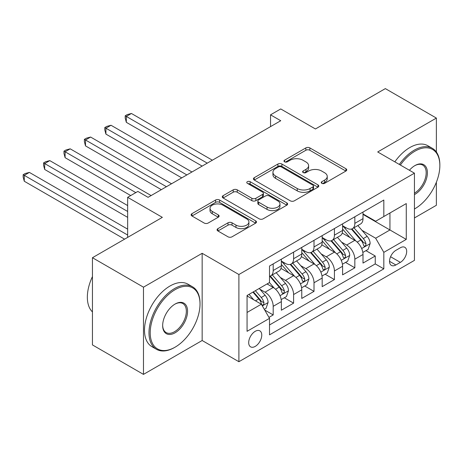 <?xml version="1.0" encoding="UTF-8"?>
<svg xmlns="http://www.w3.org/2000/svg" width="463" height="463" viewBox="0 0 463 463"><rect width="100%" height="100%" fill="white"/><g stroke="black" fill="none" stroke-linecap="round" stroke-linejoin="round"><path stroke-width="0.69" d="M321.826 183.336A1.985 1.146 0 0 0 324.632 183.336L345.919 171.044A2.836 1.638 0 0 0 346.746 169.886A2.836 1.638 0 0 0 345.919 168.729L309.857 147.911A2.836 1.638 0 0 0 305.846 147.911L284.56 160.198A1.985 1.146 0 0 0 283.981 161.008A1.985 1.146 0 0 0 284.56 161.819A1.985 1.146 0 0 0 287.367 161.819L290.122 160.227A9.069 5.232 0 0 1 302.947 160.227L305.95 161.963A9.069 5.232 0 0 1 308.607 165.667A9.069 5.232 0 0 1 305.95 169.365L303.196 170.957A1.985 1.146 0 0 0 302.611 171.767A1.985 1.146 0 0 0 303.196 172.577A1.985 1.146 0 0 0 305.997 172.577L308.752 170.986A9.069 5.232 0 0 1 321.577 170.986L324.58 172.722A9.069 5.232 0 0 1 327.237 176.426A9.069 5.232 0 0 1 324.58 180.124L321.826 181.716A1.985 1.146 0 0 0 321.247 182.526A1.985 1.146 0 0 0 321.826 183.336L321.826 181.716M255.229 346.399A9.237 5.33 120 0 0 261.265 338.256A9.237 5.33 120 0 0 259.847 330.86A9.237 5.33 120 0 0 255.229 331.317A9.237 5.33 120 0 0 249.192 339.454A9.237 5.33 120 0 0 250.61 346.856A9.237 5.33 120 0 0 255.229 346.399M217.894 228.653A2.836 1.638 0 0 0 217.066 229.804A2.836 1.638 0 0 0 217.894 230.962L228.01 236.807A2.836 1.638 0 0 0 232.021 236.807L255.663 223.154A2.836 1.638 0 0 0 256.49 221.997A2.836 1.638 0 0 0 255.663 220.839L219.595 200.022A2.836 1.638 0 0 0 215.59 200.022L191.948 213.669A2.836 1.638 0 0 0 191.121 214.826A2.836 1.638 0 0 0 191.948 215.984L204.171 223.039A2.836 1.638 0 0 0 208.176 223.039L218.293 217.199A2.836 1.638 0 0 0 219.126 216.042A2.836 1.638 0 0 0 218.293 214.884L212.233 211.388A7.582 4.375 0 0 1 210.017 208.292A7.582 4.375 0 0 1 214.693 204.247A7.582 4.375 0 0 1 222.952 205.196L246.692 218.906A7.582 4.375 0 0 1 248.915 221.997A7.582 4.375 0 0 1 244.238 226.042A7.582 4.375 0 0 1 235.974 225.093L232.021 222.807A2.836 1.638 0 0 0 228.01 222.807L217.894 228.653L217.894 230.962M436.377 152.026L436.377 118.077L385.349 88.612L315.442 128.974L280.74 108.944L270.537 114.836L280.74 120.727L148.067 197.325L137.864 191.433L127.655 197.325L127.655 237.392M143.478 287.182L143.478 374.388L202.157 340.508L202.157 253.302L143.478 287.182L92.45 257.717L162.357 217.355L127.655 197.325M202.157 253.302L238.896 274.513L414.437 173.168L414.437 260.374L238.896 361.719L238.896 274.513M436.377 118.077L377.698 151.957L414.437 173.168M290.324 200.832A2.836 1.638 0 0 0 294.329 200.832L317.971 187.179A2.836 1.638 0 0 0 318.799 186.022A2.836 1.638 0 0 0 317.971 184.87L281.909 164.047A2.836 1.638 0 0 0 277.898 164.047L254.256 177.694A2.836 1.638 0 0 0 253.429 178.851A2.836 1.638 0 0 0 254.256 180.009L290.324 200.832M248.139 183.765A1.985 1.146 0 0 1 250.153 184.042L250.153 181.687L286.817 202.858A2.836 1.638 0 0 1 287.645 204.009A2.836 1.638 0 0 1 286.817 205.167L263.175 218.82A2.836 1.638 0 0 1 259.164 218.82L223.102 197.996L223.102 195.681A2.836 1.638 0 0 0 222.275 196.839A2.836 1.638 0 0 0 223.102 197.996M223.102 195.681L233.219 189.842A2.836 1.638 0 0 1 237.23 189.842L251.855 198.286A2.836 1.638 0 0 0 255.86 198.286L262.573 194.408A2.836 1.638 0 0 0 263.401 193.256A2.836 1.638 0 0 0 262.573 192.099L247.346 183.307A1.985 1.146 0 0 1 246.767 182.497A1.985 1.146 0 0 1 247.989 181.438A1.985 1.146 0 0 1 250.153 181.687M143.478 374.388L92.45 344.923L92.45 257.717M414.437 217.946L436.377 205.283L436.377 182.214M268.957 317.381L273.193 314.933L264.72 310.042M259.899 289.23L265.027 292.188A11.546 6.667 60 0 1 273.193 306.332L281.354 301.616L281.354 310.222L293.6 303.149L284.317 297.79M280.312 277.447L285.44 280.404A11.546 6.667 60 0 1 293.6 294.549L301.766 289.832L301.766 298.438L314.012 291.366L304.723 286.001M300.724 265.664L305.846 268.621A11.546 6.667 60 0 1 314.012 282.76L322.179 278.049L322.179 286.649L334.425 279.583L325.136 274.218M321.137 253.88L326.259 256.838A11.546 6.667 60 0 1 334.425 270.977L342.591 266.266L342.591 274.866L354.837 267.799L354.837 259.193A11.546 6.667 -120 0 0 346.671 245.054L341.549 242.091M345.548 262.434L354.837 267.799M281.354 301.616A11.546 6.667 -120 0 0 273.193 287.477L267.064 283.941M301.766 289.832A11.546 6.667 -120 0 0 293.6 275.693L280.977 268.401M322.179 278.049A11.546 6.667 -120 0 0 314.012 263.91L301.39 256.618M342.591 266.266A11.546 6.667 -120 0 0 334.425 252.121L321.802 244.834M400.356 247.763L395.865 250.356A8.947 5.168 120 0 0 390.02 258.238A8.947 5.168 120 0 0 391.391 265.409A8.947 5.168 120 0 0 395.865 264.969L400.356 262.376A8.947 5.168 120 0 0 406.201 254.488A8.947 5.168 120 0 0 404.83 247.317A8.947 5.168 120 0 0 400.356 247.763M247.063 312.461L261.352 304.208L269.518 318.353L269.518 334.847L383.821 268.858L383.821 252.358L375.655 238.219L361.956 230.308M269.518 318.353L247.063 331.317L247.063 295.487L269.518 282.528L269.518 266.028L383.821 200.033L383.821 216.534L406.271 203.57L406.271 239.394L383.821 252.358M281.354 261.08L285.44 263.435A11.546 6.667 60 0 0 291.21 264.008L299.376 259.292A11.546 6.667 -120 0 0 301.766 254.008L301.766 247.41M301.766 249.297L305.846 251.652A11.546 6.667 60 0 0 311.622 252.225L319.788 247.508A11.546 6.667 -120 0 0 322.179 242.224L322.179 235.626M322.179 237.507L326.259 239.869A11.546 6.667 60 0 0 332.035 240.436L340.201 235.725A11.546 6.667 -120 0 0 342.591 230.441L342.591 223.837M269.518 324.951L375.25 263.91L375.25 256.01L363.004 263.082L363.004 254.482A11.546 6.667 -120 0 0 354.837 240.338L342.215 233.051M342.591 225.724L346.671 228.08A11.546 6.667 -120 0 0 352.447 228.653A11.546 6.667 -120 0 0 354.837 223.369L354.837 216.771M352.447 228.653L360.608 223.942A11.546 6.667 -120 0 0 363.004 218.658L363.004 212.054M273.193 263.904L273.193 270.508A11.546 6.667 60 0 1 270.797 275.792A11.546 6.667 60 0 1 269.518 276.261M270.797 275.792L278.963 271.081A11.546 6.667 -120 0 0 281.354 265.791L281.354 259.193M293.6 252.121L293.6 258.724A11.546 6.667 60 0 1 291.21 264.008M314.012 240.338L314.012 246.935A11.546 6.667 60 0 1 311.622 252.225M334.425 228.554L334.425 235.152A11.546 6.667 60 0 1 332.035 240.436M334.425 270.977L334.425 279.583M314.012 282.76L314.012 291.366M293.6 294.549L293.6 303.149M273.193 306.332L273.193 314.933M261.352 304.208L247.063 295.961M375.655 238.219L389.944 229.966L389.944 212.997L406.271 203.57M363.004 214.415L406.271 239.394M363.004 213.941L375.655 221.245L383.821 216.534M202.157 340.508L238.896 361.719M270.537 114.836L270.537 126.619M365.961 250.651L375.25 256.01M375.25 263.91L383.821 268.858M322.618 183.614L324.58 182.48A9.069 5.232 0 0 0 327.237 178.782L327.237 176.426M308.607 165.667L308.607 168.023A9.069 5.232 0 0 1 305.95 171.727L303.988 172.855M345.884 171.067L309.857 150.267A2.836 1.638 0 0 0 305.846 150.267L285.353 162.102M317.931 187.202L281.909 166.402A2.836 1.638 0 0 0 277.898 166.402L254.297 180.032M312.959 186.832A1.985 1.146 0 0 0 313.544 186.022A1.985 1.146 0 0 0 312.959 185.217L281.307 166.94A1.985 1.146 0 0 0 278.5 166.94L275.595 168.613A9.069 5.232 0 0 0 272.939 172.317A9.069 5.232 0 0 0 275.595 176.021L297.234 188.51A9.069 5.232 0 0 0 310.054 188.51L312.959 186.832L312.959 189.193A1.985 1.146 0 0 0 313.544 188.383L313.544 186.022M272.939 172.317L272.939 174.673A9.069 5.232 0 0 0 275.595 178.377L275.595 176.021M312.959 189.193L310.054 190.866A9.069 5.232 0 0 1 297.234 190.866L275.595 178.377M223.143 198.019L233.219 192.197L233.219 189.842M263.401 193.256L263.401 195.612A2.836 1.638 0 0 1 262.573 196.769L255.86 200.641A2.836 1.638 0 0 1 251.855 200.641L237.23 192.197A2.836 1.638 0 0 0 233.219 192.197M250.153 184.042L286.776 205.19M267.029 207.048A7.582 4.375 0 0 0 275.288 207.997A7.582 4.375 0 0 0 279.97 203.951A7.582 4.375 0 0 0 277.748 200.861L269.385 196.028A2.836 1.638 0 0 0 265.38 196.028L258.667 199.906A2.836 1.638 0 0 0 257.839 201.064A2.836 1.638 0 0 0 258.667 202.221L267.029 207.048L267.029 209.403A7.582 4.375 0 0 0 275.288 210.352A7.582 4.375 0 0 0 279.97 206.313L279.97 203.951M257.839 201.064L257.839 203.419A2.836 1.638 0 0 0 258.667 204.577L258.667 202.221M267.029 209.403L258.667 204.577M248.915 221.997L248.915 224.358A7.582 4.375 0 0 1 244.238 228.398A7.582 4.375 0 0 1 235.974 227.449L232.021 225.163A2.836 1.638 0 0 0 228.01 225.163L217.934 230.985M210.017 208.292L210.017 210.648A7.582 4.375 0 0 0 212.233 213.744L212.233 211.388M218.258 217.222L212.233 213.744M255.622 223.178L219.595 202.377A2.836 1.638 0 0 0 215.59 202.377L191.989 216.007M362.83 252.457L368.102 249.412L370.145 243.521A7.651 4.416 -120 0 0 367.165 236.338L357.841 225.539M355.972 241.084L344.912 228.282A22.085 12.75 -120 0 0 342.591 225.851M349.906 237.49L343.72 230.331A18.329 10.585 -120 0 0 342.591 229.098M212.361 160.204L131.434 113.481L126.33 116.427L126.33 122.319L202.157 166.095M351.405 229.069L360.839 239.99A7.651 4.416 60 0 1 363.565 245.263L364.121 246.166L365.157 246.021L365.845 245.182L366.013 243.845A7.651 4.416 -120 0 0 363.287 238.578L353.964 227.779M351.961 228.89L362.095 240.627A3.895 2.251 60 0 1 363.079 242.149L366.013 243.845M126.33 122.319L125.207 118.134L125.207 115.779L207.262 163.15M125.207 115.779L127.25 114.598L131.434 113.481M414.437 208.992L414.946 208.697L414.437 208.992A35.217 20.331 120 0 0 414.946 208.697L414.946 208.697A35.217 20.331 120 0 0 439.85 165.569A35.217 20.331 120 0 0 414.946 151.187A35.217 20.331 120 0 0 400.373 165.048M399.32 164.44A36.085 20.835 -60 0 1 414.333 150.128A36.085 20.835 -60 0 1 432.378 148.339A36.085 20.835 -60 0 1 439.85 164.857L439.85 165.569M409.408 170.262A17.606 10.169 -60 0 1 414.946 165.563A17.606 10.169 -60 0 1 427.401 172.757A17.606 10.169 -60 0 1 414.946 194.321A17.606 10.169 -60 0 1 414.437 194.605M394.829 161.847A36.085 20.835 -60 0 1 409.848 147.535A36.085 20.835 -60 0 1 427.887 145.747L432.378 148.339M414.437 193.198A16.743 9.665 120 0 0 425.294 178.44A16.743 9.665 120 0 0 422.707 165.088A16.743 9.665 120 0 0 414.64 165.748M174.499 347.516L175.112 347.163A35.217 20.331 120 0 0 200.016 304.035A35.217 20.331 120 0 0 175.112 289.659A35.217 20.331 120 0 0 150.209 332.787A35.217 20.331 120 0 0 175.112 347.163L174.499 347.516A36.085 20.835 -60 0 1 156.459 349.305A36.085 20.835 -60 0 1 150.926 320.39A36.085 20.835 -60 0 1 174.499 288.594A36.085 20.835 -60 0 1 192.544 286.805A36.085 20.835 -60 0 1 200.016 303.329L200.016 304.035M175.112 332.787A17.606 10.169 -60 0 1 162.663 325.599A17.606 10.169 -60 0 1 175.112 304.035L175.112 304.035A17.606 10.169 -60 0 1 187.567 311.223A17.606 10.169 -60 0 1 175.112 332.787M162.663 325.24A16.743 9.665 120 0 0 166.13 332.556A16.743 9.665 120 0 0 174.499 331.728A16.743 9.665 120 0 0 185.437 316.976A16.743 9.665 120 0 0 182.873 303.56A16.743 9.665 120 0 0 174.806 304.214M156.459 349.305L151.968 346.712A36.085 20.835 -60 0 1 146.441 317.797A36.085 20.835 -60 0 1 170.008 286.001A36.085 20.835 -60 0 1 188.053 284.218L192.544 286.805M92.45 311.929A36.085 20.835 -60 0 1 92.45 276.573M342.417 264.24L347.69 261.196L349.733 255.304A7.651 4.416 -120 0 0 346.752 248.122L337.429 237.322M335.559 252.867L324.499 240.066A22.085 12.75 -120 0 0 322.179 237.635M329.494 249.273L323.307 242.114A18.329 10.585 -120 0 0 322.179 240.882M191.954 171.987L111.022 125.265L105.917 128.21L105.917 134.102L181.745 177.879M330.993 240.853L340.427 251.774A7.651 4.416 60 0 1 343.152 257.046L343.708 257.949L344.744 257.804L345.433 256.965L345.601 255.628A7.651 4.416 -120 0 0 342.875 250.361L333.551 239.562M331.549 240.673L341.682 252.41A3.895 2.251 60 0 1 342.666 253.932L345.601 255.628M105.917 134.102L104.794 129.918L104.794 127.562L186.849 174.933M104.794 127.562L106.837 126.382L111.022 125.265M322.005 276.029L327.283 272.979L329.32 267.087A7.651 4.416 -120 0 0 326.34 259.905L317.016 249.111M315.147 264.657L304.087 251.849A22.085 12.75 -120 0 0 301.766 249.418M309.081 261.063L302.895 253.898A18.329 10.585 -120 0 0 301.766 252.665M171.541 183.77L90.609 137.048L85.505 139.994L85.505 145.886L161.332 189.668M310.58 252.636L320.014 263.557A7.651 4.416 60 0 1 322.74 268.829L323.301 269.738L324.332 269.588L325.026 268.748L325.194 267.417A7.651 4.416 -120 0 0 322.462 262.145L313.138 251.345M311.136 252.462L321.27 264.194A3.895 2.251 60 0 1 322.254 265.721L325.194 267.417M85.505 145.886L84.382 141.701L84.382 139.346L166.437 186.716M84.382 139.346L86.425 138.165L90.609 137.048M301.592 287.812L306.871 284.768L308.908 278.871A7.651 4.416 -120 0 0 305.933 271.688L296.604 260.895M294.734 276.44L283.674 263.632A22.085 12.75 -120 0 0 281.354 261.207M288.669 272.846L282.482 265.681A18.329 10.585 -120 0 0 281.354 264.448M151.129 195.56L70.197 148.831L65.098 151.777L65.098 157.669L130.716 195.56M290.168 264.425L299.602 275.346A7.651 4.416 60 0 1 302.333 280.613L302.889 281.521L303.919 281.377L304.613 280.532L304.781 279.201A7.651 4.416 -120 0 0 302.055 273.928L292.726 263.134M290.723 264.246L300.863 275.977A3.895 2.251 60 0 1 301.841 277.505L304.781 279.201M65.098 157.669L63.975 153.484L63.975 151.129L135.821 192.614M63.975 151.129L66.012 149.954L70.197 148.831M281.186 299.596L286.458 296.551L288.495 290.66A7.651 4.416 -120 0 0 285.521 283.478L276.191 272.678M274.327 288.223L269.443 282.569M268.256 284.629L267.464 283.709M127.655 205.572L49.784 160.615L44.685 163.561L44.685 169.458L127.655 217.361M269.761 276.208L279.189 287.129A7.651 4.416 60 0 1 281.921 292.396L282.476 293.305L283.506 293.16L284.201 292.321L284.369 290.984A7.651 4.416 -120 0 0 281.643 285.712L272.313 274.918M270.311 276.029L280.451 287.766A3.895 2.251 60 0 1 281.429 289.288L284.369 290.984M44.685 169.458L43.563 165.274L43.563 162.912L127.655 211.469M43.563 162.912L45.605 161.737L49.784 160.615M264.309 309.336L266.046 308.335L268.089 302.443A7.651 4.416 -120 0 0 265.108 295.261L259.234 288.461M253.753 299.827L249.03 294.352M247.85 296.413L247.063 295.504M127.655 229.144L29.377 172.404L24.273 175.35L24.273 181.241L124.593 239.163M252.908 292.112L258.782 298.913A7.651 4.416 60 0 1 261.508 304.185L262.064 305.088L263.1 304.943L263.788 304.104L263.956 302.767A7.651 4.416 -120 0 0 261.23 297.501L255.356 290.7M253.383 291.84L260.038 299.549A3.895 2.251 60 0 1 261.022 301.072L263.956 302.767M24.273 181.241L23.15 177.057L23.15 174.701L127.655 235.036M23.15 174.701L25.193 173.521L29.377 172.404M265.027 292.188L273.193 287.477M285.44 280.404L293.6 275.693M305.846 268.621L314.012 263.91M326.259 256.838L334.425 252.121M346.671 245.054L354.837 240.338M354.837 223.369L363.004 218.658M273.193 270.508L281.354 265.791M293.6 258.724L301.766 254.008M314.012 246.935L322.179 242.224M334.425 235.152L342.591 230.441M354.837 259.193L363.004 254.482M390.564 256.722L400.356 262.376M389.533 261.317L395.865 264.969M324.58 182.48L324.58 180.124M303.196 172.577L303.196 170.957M305.95 171.727L305.95 169.365M284.56 161.819L284.56 160.198M305.846 150.267L305.846 147.911M309.857 150.267L309.857 147.911M345.919 171.044L345.919 168.729M254.256 180.009L254.256 177.694M277.898 166.402L277.898 164.047M281.909 166.402L281.909 164.047M317.971 187.179L317.971 184.87M297.234 190.866L297.234 188.51M310.054 190.866L310.054 188.51M237.23 192.197L237.23 189.842M251.855 200.641L251.855 198.286M255.86 200.641L255.86 198.286M262.573 196.769L262.573 194.408M286.817 205.167L286.817 202.858M228.01 225.163L228.01 222.807M232.021 225.163L232.021 222.807M235.974 227.449L235.974 225.093M218.293 217.199L218.293 214.884M191.948 215.984L191.948 213.669M215.59 202.377L215.59 200.022M219.595 202.377L219.595 200.022M255.663 223.154L255.663 220.839M361.661 248.533L370.093 243.665M344.912 228.282L345.959 227.674M363.287 238.578L367.165 236.338M357.187 242.097L360.839 239.99M341.248 260.322L349.681 255.454M324.499 240.066L325.553 239.458M342.875 250.361L346.752 248.122M336.78 253.88L340.427 251.774M320.842 272.105L329.268 267.238M304.087 251.849L305.14 251.241M322.462 262.145L326.34 259.905M316.368 265.664L320.014 263.557M300.429 283.888L308.862 279.021M283.674 263.632L284.728 263.025M302.055 273.928L305.933 271.688M295.955 277.453L299.602 275.346M280.017 295.672L288.449 290.805M281.643 285.712L285.521 283.478M275.543 289.236L279.189 287.129M262.324 305.887L268.036 302.588M261.23 297.501L265.108 295.261M255.478 300.817L258.782 298.913"/></g></svg>
